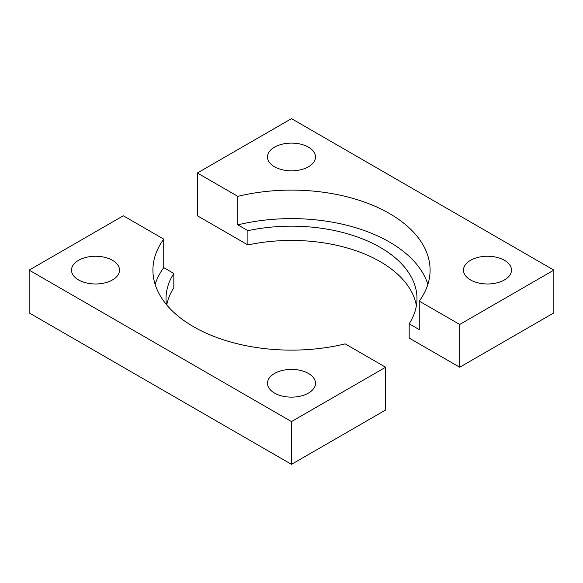 <?xml version="1.0" encoding="UTF-8"?>
<svg xmlns="http://www.w3.org/2000/svg" width="583" height="583" viewBox="0 0 583 583"><rect width="100%" height="100%" fill="white"/><g stroke="black" fill="none" stroke-linecap="round" stroke-linejoin="round"><path stroke-width="0.87" d="M308.473 147.164A24.005 13.861 0 0 0 282.31 144.154A24.005 13.861 0 0 0 267.495 156.965A24.005 13.861 0 0 0 274.527 166.76A24.005 13.861 0 0 0 300.69 169.77A24.005 13.861 0 0 0 315.505 156.965A24.005 13.861 0 0 0 308.473 147.164M504.47 260.317A24.005 13.861 0 0 0 478.3 257.314A24.005 13.861 0 0 0 463.485 270.118A24.005 13.861 0 0 0 470.517 279.92A24.005 13.861 0 0 0 496.68 282.923A24.005 13.861 0 0 0 511.495 270.118A24.005 13.861 0 0 0 504.47 260.317M427.871 284.373A138.586 80.009 0 0 0 237.813 224.863L247.899 230.686A125.491 72.452 180 0 1 380.233 247.396A125.491 72.452 180 0 1 416.991 298.627A125.491 72.452 180 0 1 409.171 323.798L409.171 338.053L459.71 367.232L553.85 312.882L553.85 270.118L291.5 118.648L197.36 172.998L237.813 196.354A138.586 80.009 0 0 1 430.086 270.118A138.586 80.009 0 0 1 419.264 301.112L459.71 324.469L553.85 270.118M247.899 230.686L247.899 244.947A125.491 72.452 180 0 1 380.233 261.65A125.491 72.452 180 0 1 416.386 305.754M197.36 172.998L197.36 215.768L247.899 244.947M419.264 301.112L419.264 329.628L409.171 323.798M459.71 324.469L459.71 367.232M237.813 224.863L237.813 196.354M29.15 270.118L123.29 215.768L163.736 239.117A138.586 80.009 0 0 0 152.914 270.118A138.586 80.009 0 0 0 193.505 326.691A138.586 80.009 0 0 0 345.187 343.883L385.64 367.232L385.64 410.002L291.5 464.352L29.15 312.882L29.15 270.118L291.5 421.582L385.64 367.232M308.473 373.47A24.005 13.861 0 0 0 282.31 370.467A24.005 13.861 0 0 0 267.495 383.271A24.005 13.861 0 0 0 274.527 393.073A24.005 13.861 0 0 0 300.69 396.076A24.005 13.861 0 0 0 315.505 383.271A24.005 13.861 0 0 0 308.473 373.47M112.483 260.317A24.005 13.861 0 0 0 86.32 257.314A24.005 13.861 0 0 0 71.505 270.118A24.005 13.861 0 0 0 78.53 279.92A24.005 13.861 0 0 0 104.7 282.923A24.005 13.861 0 0 0 119.515 270.118A24.005 13.861 0 0 0 112.483 260.317M166.432 304.588A125.491 72.452 180 0 1 166.009 298.627A125.491 72.452 180 0 1 173.829 273.456L173.829 287.711A125.491 72.452 180 0 0 166.76 304.975M291.5 421.582L291.5 464.352M163.736 239.117L163.736 267.633A138.586 80.009 0 0 0 155.129 284.373M173.829 273.456L163.736 267.633"/></g></svg>
